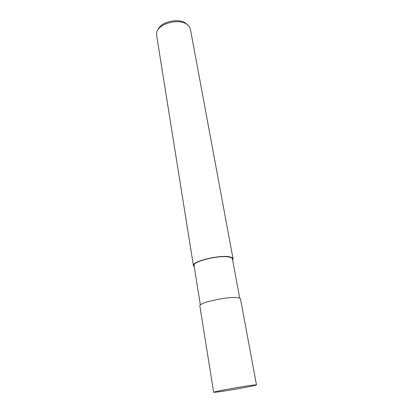 <?xml version="1.0" encoding="UTF-8"?>
<svg xmlns="http://www.w3.org/2000/svg" width="413" height="413" viewBox="0 0 413 413"><rect width="100%" height="100%" fill="white"/><g stroke="black" fill="none" stroke-linecap="round" stroke-linejoin="round"><path stroke-width="0.62" d="M239.71 298.186L232.442 258.966C232.307 258.275 231.538 257.727 230.139 257.32C221.714 254.372 192.112 261.238 194.053 265.595L200.362 304.985M232.653 260.118L233.066 258.848L190.445 29.385L189.608 27.191L187.915 25.183C180.409 17.64 157.678 23.304 156.651 32.88L156.604 35.229L193.423 265.693L194.239 266.757M233.066 258.848C232.927 258.135 232.137 257.573 230.697 257.149C222.013 254.098 191.415 261.197 193.423 265.693M186.686 24.078L186.542 23.949C180.063 17.491 160.796 21.388 158.024 29.69M256.478 384.895L240.511 298.94C240.407 298.413 239.633 298.026 238.193 297.778C229.509 295.904 198.003 302.688 199.861 305.961L213.65 392.293L216.474 392.133C226.118 391.054 257.304 385.427 256.478 384.895L254.274 384.983C245.637 385.845 212.163 391.88 213.65 392.293"/></g></svg>
